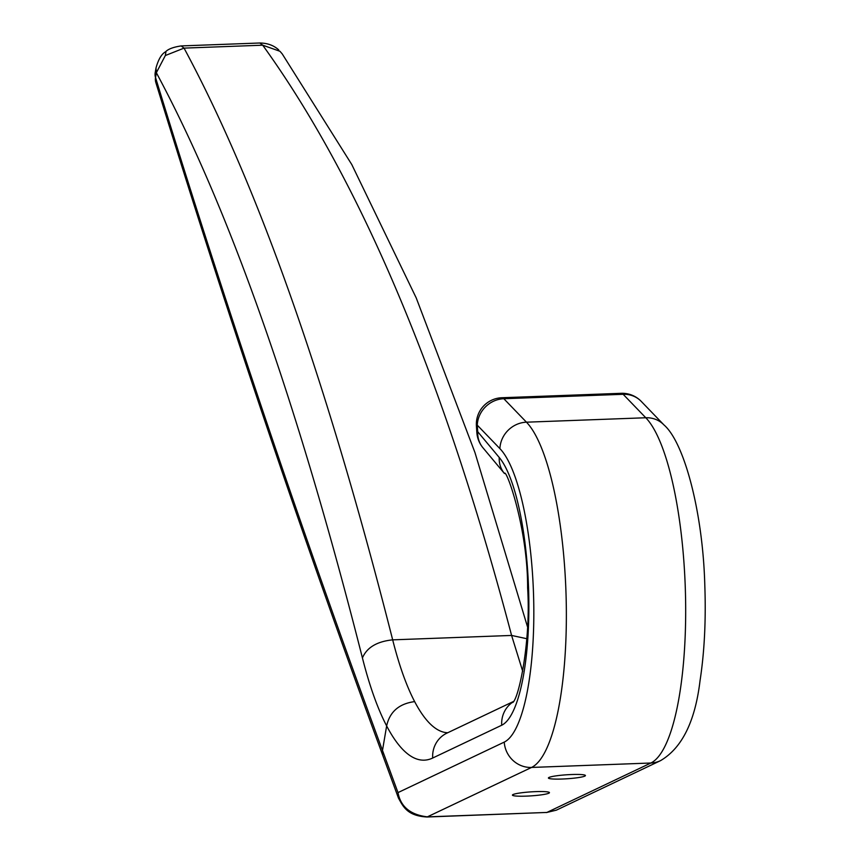 <?xml version="1.0" encoding="UTF-8"?>
<svg xmlns="http://www.w3.org/2000/svg" width="860" height="860" viewBox="0 0 860 860"><rect width="100%" height="100%" fill="white"/><g stroke="black" fill="none" stroke-linecap="round" stroke-linejoin="round"><path stroke-width="1.29" d="M427.054 817L531.555 767.442A176.676 46.021 -92.1 0 0 566.299 605.591A176.676 46.021 -92.1 0 0 526.46 422.185L645.785 417.756A176.676 46.021 -92.1 0 1 685.613 601.162A176.676 46.021 -92.1 0 1 650.87 763.013A26.499 25.424 64.6 0 0 660.501 760.659L556.345 810.163L546.885 812.442L650.87 763.013L531.555 767.442A26.499 25.424 -115.4 0 1 504.239 742.105L397.997 792.597C400.642 806.798 410.489 814.882 427.56 816.871L546.885 812.442L427.054 817C407.274 815.914 403.179 806.572 398.492 798.144L397.997 792.597L382.485 750.447L386.645 725.926C377.583 708.554 369.51 685.893 362.425 657.932C297.754 403.071 229.061 208.002 156.348 72.724L155.531 77.518A26.499 15.964 9.6 0 1 155.187 72.778L156.004 67.972L156.348 72.724L165.335 55.534L184.04 48.117C257.731 184.835 327.273 382.087 392.676 639.851L511.592 635.443C443.652 377.766 360.695 181.019 262.708 45.193L279.962 51.278L282.231 53.901L279.962 51.278M513.216 701.835A26.499 25.424 64.6 0 0 501.713 725.227L432.698 758.025A291.508 75.938 -92.1 0 1 386.645 725.926C389.741 711.779 399.083 703.673 414.649 701.609C406.414 685.839 399.094 665.253 392.676 639.851C376.938 641.474 366.854 647.505 362.425 657.932M526.761 638.7L511.592 635.443L522.719 671.327M548.841 793.21A18.555 2 176.2 0 0 549.454 792.64A18.555 2 176.2 0 0 533.264 791.737A18.555 2 176.2 0 0 513.044 794.543A18.555 2 176.2 0 0 512.431 795.102A18.555 2 176.2 0 0 528.631 796.016A18.555 2 176.2 0 0 548.841 793.21M584.821 776.107A18.555 2 176.2 0 0 585.434 775.548A18.555 2 176.2 0 0 569.245 774.634A18.555 2 176.2 0 0 549.024 777.44A18.555 2 176.2 0 0 548.411 777.999A18.555 2 176.2 0 0 564.611 778.913A18.555 2 176.2 0 0 584.821 776.107M181.148 45.924L259.817 43L262.708 45.193L184.04 48.117L181.148 45.924C173.365 47.096 168.173 49.052 165.582 51.783C161.594 53.944 158.401 59.34 156.004 67.972M165.98 51.535L165.335 55.534M641.248 401.394L663.877 424.851A26.499 24.564 -44 0 0 645.785 417.756L623.156 394.299A26.499 6.901 87.9 0 0 621.189 393.31A26.499 26.499 0 0 1 641.248 401.394A26.499 24.564 136 0 0 623.156 394.299L503.831 398.728A26.499 6.901 -92.1 0 0 501.864 397.739A26.499 26.499 0 0 0 476.408 425.979A26.499 2.849 -3.8 0 1 477.279 425.173L499.907 448.63A26.499 24.564 -44 0 1 526.46 422.185L503.831 398.728A26.499 24.564 136 0 0 477.279 425.173L477.719 431.72A26.499 24.252 -39.9 0 0 482.944 447.759A26.499 26.499 0 0 1 476.848 432.526A26.499 2.849 -3.8 0 1 477.719 431.72L499.23 457.477A137.858 35.916 -92.1 0 1 528.857 601.785A137.858 35.916 -92.1 0 1 501.713 725.227M414.649 701.609A265.009 69.036 -92.1 0 0 447.759 732.731M546.369 812.571L556.345 810.163M155.531 77.518A17.662 13.502 163 0 0 155.832 82.485C224.729 307.138 300.43 531.609 382.958 755.908A17.662 13.33 159.8 0 1 382.485 750.447A28251.419 17016.917 9.6 0 1 155.531 77.518M504.239 742.105A150.167 39.119 -92.1 0 0 533.77 604.526A150.167 39.119 -92.1 0 0 499.907 448.63M512.743 702.502C518.741 698.847 531.125 641.087 527.621 587.885C527.825 528.008 505.959 467.528 504.454 473.516A26.499 24.252 -39.9 0 1 499.23 457.477M513.409 701.524L446.888 733.139A26.499 25.424 64.6 0 0 432.698 758.025M527.47 626.725L474.967 452.575L416.219 297.915L351.783 164.54L282.22 53.89M259.817 43C267.471 43.086 273.77 45.386 278.726 49.901M621.189 393.31L501.864 397.739M155.187 72.778L155.832 82.485M476.848 432.526L476.408 425.979M504.454 473.516L482.944 447.759M663.877 424.851C684.162 442.169 702.921 512.119 704.813 585.466C706.038 620.135 704.447 651.858 700.051 680.625C695.181 721.389 682.001 748.071 660.501 760.659M398.459 798.069L382.958 755.908"/></g></svg>
